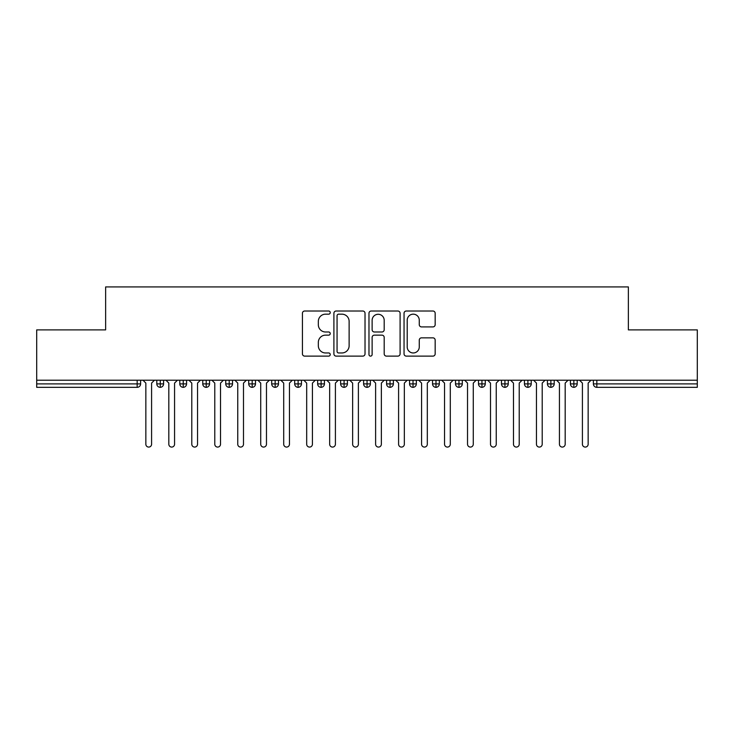 <?xml version="1.0" encoding="UTF-8"?>
<svg xmlns="http://www.w3.org/2000/svg" width="734" height="734" viewBox="0 0 734 734"><rect width="100%" height="100%" fill="white"/><g stroke="black" fill="none" stroke-linecap="round" stroke-linejoin="round"><path stroke-width="1.1" d="M330.236 312.592A1.578 1.578 0 0 0 328.658 311.014L304.693 311.014A2.257 2.257 0 0 0 302.436 313.271L302.436 353.871A2.257 2.257 0 0 0 304.693 356.118L328.658 356.118A1.578 1.578 0 0 0 330.236 354.54A1.578 1.578 0 0 0 328.658 352.962L325.557 352.962A7.221 7.221 0 0 1 318.336 345.751L318.336 342.365A7.221 7.221 0 0 1 325.557 335.144L328.658 335.144A1.578 1.578 0 0 0 330.236 333.566A1.578 1.578 0 0 0 328.658 331.988L325.557 331.988A7.221 7.221 0 0 1 318.336 324.767L318.336 321.391A7.221 7.221 0 0 1 325.557 314.17L328.658 314.17A1.578 1.578 0 0 0 330.236 312.592M432.913 326.914A2.257 2.257 0 0 0 435.17 324.657L435.17 313.271A2.257 2.257 0 0 0 432.913 311.014L406.297 311.014A2.257 2.257 0 0 0 404.049 313.271L404.049 353.871A2.257 2.257 0 0 0 406.297 356.118L432.913 356.118A2.257 2.257 0 0 0 435.17 353.871L435.17 340.108A2.257 2.257 0 0 0 432.913 337.851L421.527 337.851A2.257 2.257 0 0 0 419.27 340.108L419.27 346.934A6.037 6.037 0 0 1 413.233 352.962A6.037 6.037 0 0 1 407.205 346.934L407.205 320.207A6.037 6.037 0 0 1 413.233 314.17A6.037 6.037 0 0 1 419.27 320.207L419.27 324.657A2.257 2.257 0 0 0 421.527 326.914L432.913 326.914M36.7 380.212L697.3 380.212L697.3 329.887L628.368 329.887L628.368 286.921L105.632 286.921L105.632 329.887L36.7 329.887L36.7 383.891L137.166 383.891L137.166 380.212M365.027 313.271A2.257 2.257 0 0 0 362.77 311.014L336.154 311.014A2.257 2.257 0 0 0 333.906 313.271L333.906 353.871A2.257 2.257 0 0 0 336.154 356.118L362.77 356.118A2.257 2.257 0 0 0 365.027 353.871L365.027 313.271M371.23 311.014L397.846 311.014A2.257 2.257 0 0 1 400.094 313.271L400.094 353.871A2.257 2.257 0 0 1 397.846 356.118L386.451 356.118A2.257 2.257 0 0 1 384.194 353.871L384.194 337.401A2.257 2.257 0 0 0 381.946 335.144L374.386 335.144A2.257 2.257 0 0 0 372.129 337.401L372.129 354.54A1.578 1.578 0 0 1 370.551 356.118A1.578 1.578 0 0 1 368.973 354.54L368.973 313.271A2.257 2.257 0 0 1 371.23 311.014M140.616 380.212L140.616 383.891A3.45 3.45 0 0 1 137.166 387.332L36.7 387.332L36.7 383.891M697.3 380.212L697.3 387.332L596.834 387.332A3.45 3.45 0 0 1 593.384 383.891L593.384 380.212L593.384 383.891A3.45 3.45 0 0 0 596.834 387.332L596.834 383.891L697.3 383.891M160.26 387.332A3.45 3.45 0 0 1 156.81 383.891L156.81 380.212L156.81 383.891A3.45 3.45 0 0 0 160.26 387.332A3.45 3.45 0 0 0 163.59 383.891L163.59 380.212L163.59 383.891A3.45 3.45 0 0 1 160.26 387.332L160.26 383.891L163.59 383.891M160.26 380.212L160.26 383.891L156.81 383.891M137.166 387.332A3.45 3.45 0 0 0 140.616 383.891A3.45 3.45 0 0 1 137.166 387.332L137.166 383.891L140.616 383.891M183.234 380.212L183.234 383.891L179.793 383.891L179.793 380.212L179.793 383.891A3.45 3.45 0 0 0 183.234 387.332A3.45 3.45 0 0 0 186.574 383.891L186.574 380.212L186.574 383.891A3.45 3.45 0 0 1 183.234 387.332A3.45 3.45 0 0 1 179.793 383.891A3.45 3.45 0 0 0 183.234 387.332L183.234 383.891L186.574 383.891M206.217 380.212L206.217 383.891L202.767 383.891L202.767 380.212L202.767 383.891A3.45 3.45 0 0 0 206.217 387.332A3.45 3.45 0 0 0 209.548 383.891L209.548 380.212L209.548 383.891A3.45 3.45 0 0 1 206.217 387.332A3.45 3.45 0 0 1 202.767 383.891A3.45 3.45 0 0 0 206.217 387.332L206.217 383.891L209.548 383.891M229.192 380.212L229.192 387.332A3.45 3.45 0 0 1 225.751 383.891L225.751 380.212L225.751 383.891A3.45 3.45 0 0 0 229.192 387.332A3.45 3.45 0 0 0 232.522 383.891L232.522 380.212M252.175 380.212L252.175 387.332A3.45 3.45 0 0 1 248.725 383.891A3.45 3.45 0 0 0 252.175 387.332A3.45 3.45 0 0 1 248.725 383.891L248.725 380.212M255.505 380.212L255.505 383.891A3.45 3.45 0 0 1 252.175 387.332A3.45 3.45 0 0 0 255.505 383.891L248.725 383.891M275.149 380.212L275.149 383.891L271.699 383.891L271.699 380.212L271.699 383.891A3.45 3.45 0 0 0 275.149 387.332A3.45 3.45 0 0 0 278.48 383.891L278.48 380.212L278.48 383.891A3.45 3.45 0 0 1 275.149 387.332A3.45 3.45 0 0 1 271.699 383.891A3.45 3.45 0 0 0 275.149 387.332L275.149 383.891L278.48 383.891M298.123 387.332A3.45 3.45 0 0 1 294.683 383.891L294.683 380.212L294.683 383.891A3.45 3.45 0 0 0 298.123 387.332A3.45 3.45 0 0 0 301.454 383.891L301.454 380.212L301.454 383.891A3.45 3.45 0 0 1 298.123 387.332L298.123 383.891L301.454 383.891M321.107 380.212L321.107 383.891L317.657 383.891L317.657 380.212L317.657 383.891A3.45 3.45 0 0 0 321.107 387.332A3.45 3.45 0 0 0 324.437 383.891L324.437 380.212L324.437 383.891A3.45 3.45 0 0 1 321.107 387.332A3.45 3.45 0 0 1 317.657 383.891A3.45 3.45 0 0 0 321.107 387.332L321.107 383.891L324.437 383.891M344.081 380.212L344.081 387.332A3.45 3.45 0 0 1 340.631 383.891L340.631 380.212L340.631 383.891A3.45 3.45 0 0 0 344.081 387.332A3.45 3.45 0 0 0 347.411 383.891L347.411 380.212M367.055 380.212L367.055 387.332A3.45 3.45 0 0 1 363.614 383.891L363.614 380.212L363.614 383.891A3.45 3.45 0 0 0 367.055 387.332A3.45 3.45 0 0 0 370.386 383.891L370.386 380.212M390.038 380.212L390.038 387.332A3.45 3.45 0 0 1 386.589 383.891L386.589 380.212L386.589 383.891A3.45 3.45 0 0 0 390.038 387.332A3.45 3.45 0 0 0 393.369 383.891L393.369 380.212M413.013 380.212L413.013 383.891L409.563 383.891L409.563 380.212L409.563 383.891A3.45 3.45 0 0 0 413.013 387.332A3.45 3.45 0 0 0 416.343 383.891L416.343 380.212L416.343 383.891A3.45 3.45 0 0 1 413.013 387.332A3.45 3.45 0 0 1 409.563 383.891A3.45 3.45 0 0 0 413.013 387.332L413.013 383.891L416.343 383.891M435.987 380.212L435.987 383.891L432.546 383.891L432.546 380.212L432.546 383.891A3.45 3.45 0 0 0 435.987 387.332A3.45 3.45 0 0 0 439.317 383.891L439.317 380.212L439.317 383.891A3.45 3.45 0 0 1 435.987 387.332A3.45 3.45 0 0 1 432.546 383.891A3.45 3.45 0 0 0 435.987 387.332L435.987 383.891L439.317 383.891M458.97 380.212L458.97 383.891L455.52 383.891L455.52 380.212L455.52 383.891A3.45 3.45 0 0 0 458.97 387.332A3.45 3.45 0 0 0 462.301 383.891L462.301 380.212L462.301 383.891A3.45 3.45 0 0 1 458.97 387.332A3.45 3.45 0 0 1 455.52 383.891A3.45 3.45 0 0 0 458.97 387.332L458.97 383.891L462.301 383.891M481.944 380.212L481.944 387.332A3.45 3.45 0 0 1 478.495 383.891L478.495 380.212L478.495 383.891A3.45 3.45 0 0 0 481.944 387.332A3.45 3.45 0 0 0 485.275 383.891L485.275 380.212M504.919 380.212L504.919 387.332A3.45 3.45 0 0 1 501.478 383.891L501.478 380.212L501.478 383.891A3.45 3.45 0 0 0 504.919 387.332A3.45 3.45 0 0 0 508.249 383.891L508.249 380.212M527.902 380.212L527.902 383.891L524.452 383.891L524.452 380.212L524.452 383.891A3.45 3.45 0 0 0 527.902 387.332A3.45 3.45 0 0 0 531.232 383.891L531.232 380.212L531.232 383.891A3.45 3.45 0 0 1 527.902 387.332A3.45 3.45 0 0 1 524.452 383.891A3.45 3.45 0 0 0 527.902 387.332L527.902 383.891L531.232 383.891M550.876 380.212L550.876 387.332A3.45 3.45 0 0 1 547.426 383.891L547.426 380.212L547.426 383.891A3.45 3.45 0 0 0 550.876 387.332A3.45 3.45 0 0 0 554.207 383.891L554.207 380.212M573.85 380.212L573.85 387.332A3.45 3.45 0 0 1 570.41 383.891L570.41 380.212L570.41 383.891A3.45 3.45 0 0 0 573.85 387.332A3.45 3.45 0 0 0 577.19 383.891L577.19 380.212M298.123 380.212L298.123 383.891L294.683 383.891M338.64 314.17A1.578 1.578 0 0 0 337.062 315.748L337.062 351.384A1.578 1.578 0 0 0 338.64 352.962L341.906 352.962A7.221 7.221 0 0 0 349.127 345.751L349.127 321.391A7.221 7.221 0 0 0 341.906 314.17L338.64 314.17M384.194 320.318A6.037 6.037 0 0 0 378.166 314.28A6.037 6.037 0 0 0 372.129 320.318L372.129 329.731A2.257 2.257 0 0 0 374.386 331.988L381.946 331.988A2.257 2.257 0 0 0 384.194 329.731L384.194 320.318M145.846 444.208L145.846 383.084L145.846 444.208A2.872 2.872 0 0 0 148.718 447.079A2.872 2.872 0 0 0 151.589 444.208L151.589 383.084L151.589 444.208M154.461 380.212L151.589 383.084M145.846 383.084L142.974 380.212M168.82 444.208L168.82 383.084L168.82 444.208A2.872 2.872 0 0 0 171.692 447.079A2.872 2.872 0 0 0 174.564 444.208L174.564 383.084L174.564 444.208M191.794 444.208L191.794 383.084L191.794 444.208A2.872 2.872 0 0 0 194.666 447.079A2.872 2.872 0 0 0 197.538 444.208L197.538 383.084L197.538 444.208M214.778 444.208L214.778 383.084L214.778 444.208A2.872 2.872 0 0 0 217.649 447.079A2.872 2.872 0 0 0 220.521 444.208L220.521 383.084L220.521 444.208M237.752 444.208L237.752 383.084L237.752 444.208A2.872 2.872 0 0 0 240.624 447.079A2.872 2.872 0 0 0 243.495 444.208L243.495 383.084L243.495 444.208M177.435 380.212L174.564 383.084M168.82 383.084L165.948 380.212M200.41 380.212L197.538 383.084M191.794 383.084L188.922 380.212M223.393 380.212L220.521 383.084M214.778 383.084L211.906 380.212M246.367 380.212L243.495 383.084M237.752 383.084L234.88 380.212M260.726 444.208L260.726 383.084L260.726 444.208A2.872 2.872 0 0 0 263.598 447.079A2.872 2.872 0 0 0 266.47 444.208L266.47 383.084L266.47 444.208M269.35 380.212L266.47 383.084M260.726 383.084L257.854 380.212M283.709 444.208L283.709 383.084L283.709 444.208A2.872 2.872 0 0 0 286.581 447.079A2.872 2.872 0 0 0 289.453 444.208L289.453 383.084L289.453 444.208M306.684 444.208L306.684 383.084L306.684 444.208A2.872 2.872 0 0 0 309.555 447.079A2.872 2.872 0 0 0 312.427 444.208L312.427 383.084L312.427 444.208M329.658 444.208L329.658 383.084L329.658 444.208A2.872 2.872 0 0 0 332.53 447.079A2.872 2.872 0 0 0 335.41 444.208L335.41 383.084L335.41 444.208M292.325 380.212L289.453 383.084M283.709 383.084L280.838 380.212M315.299 380.212L312.427 383.084M306.684 383.084L303.812 380.212M338.282 380.212L335.41 383.084M329.658 383.084L326.786 380.212M352.641 444.208L352.641 383.084L352.641 444.208A2.872 2.872 0 0 0 355.513 447.079A2.872 2.872 0 0 0 358.385 444.208L358.385 383.084L358.385 444.208M361.256 380.212L358.385 383.084M352.641 383.084L349.769 380.212M375.615 444.208L375.615 383.084L375.615 444.208A2.872 2.872 0 0 0 378.487 447.079A2.872 2.872 0 0 0 381.359 444.208L381.359 383.084L381.359 444.208M384.231 380.212L381.359 383.084M375.615 383.084L372.744 380.212M398.59 444.208L398.59 383.084L398.59 444.208A2.872 2.872 0 0 0 401.47 447.079A2.872 2.872 0 0 0 404.342 444.208L404.342 383.084L404.342 444.208M407.214 380.212L404.342 383.084M398.59 383.084L395.718 380.212M421.573 444.208L421.573 383.084L421.573 444.208A2.872 2.872 0 0 0 424.445 447.079A2.872 2.872 0 0 0 427.316 444.208L427.316 383.084L427.316 444.208M430.188 380.212L427.316 383.084M421.573 383.084L418.701 380.212M444.547 444.208L444.547 383.084L444.547 444.208A2.872 2.872 0 0 0 447.419 447.079A2.872 2.872 0 0 0 450.291 444.208L450.291 383.084L450.291 444.208M453.162 380.212L450.291 383.084M444.547 383.084L441.675 380.212M467.53 444.208L467.53 383.084L467.53 444.208A2.872 2.872 0 0 0 470.402 447.079A2.872 2.872 0 0 0 473.274 444.208L473.274 383.084L473.274 444.208M476.146 380.212L473.274 383.084M467.53 383.084L464.65 380.212M490.505 444.208L490.505 383.084L490.505 444.208A2.872 2.872 0 0 0 493.376 447.079A2.872 2.872 0 0 0 496.248 444.208L496.248 383.084L496.248 444.208M499.12 380.212L496.248 383.084M490.505 383.084L487.633 380.212M513.479 444.208L513.479 383.084L513.479 444.208A2.872 2.872 0 0 0 516.351 447.079A2.872 2.872 0 0 0 519.222 444.208L519.222 383.084L519.222 444.208M522.094 380.212L519.222 383.084M513.479 383.084L510.607 380.212M536.462 444.208L536.462 383.084L536.462 444.208A2.872 2.872 0 0 0 539.334 447.079A2.872 2.872 0 0 0 542.206 444.208L542.206 383.084L542.206 444.208M545.078 380.212L542.206 383.084M536.462 383.084L533.59 380.212M559.436 444.208L559.436 383.084L559.436 444.208A2.872 2.872 0 0 0 562.308 447.079A2.872 2.872 0 0 0 565.18 444.208L565.18 383.084L565.18 444.208M568.052 380.212L565.18 383.084M559.436 383.084L556.565 380.212M582.411 444.208L582.411 383.084L582.411 444.208A2.872 2.872 0 0 0 585.282 447.079A2.872 2.872 0 0 0 588.154 444.208L588.154 383.084L588.154 444.208M591.026 380.212L588.154 383.084M582.411 383.084L579.539 380.212M596.834 380.212L596.834 383.891L593.384 383.891A3.45 3.45 0 0 0 596.834 387.332M225.751 383.891A3.45 3.45 0 0 0 229.192 387.332A3.45 3.45 0 0 0 232.522 383.891L225.751 383.891M340.631 383.891A3.45 3.45 0 0 0 344.081 387.332A3.45 3.45 0 0 0 347.411 383.891L340.631 383.891M363.614 383.891A3.45 3.45 0 0 0 367.055 387.332A3.45 3.45 0 0 0 370.386 383.891L363.614 383.891M386.589 383.891A3.45 3.45 0 0 0 390.038 387.332A3.45 3.45 0 0 0 393.369 383.891L386.589 383.891M478.495 383.891A3.45 3.45 0 0 0 481.944 387.332A3.45 3.45 0 0 0 485.275 383.891L478.495 383.891M501.478 383.891A3.45 3.45 0 0 0 504.919 387.332A3.45 3.45 0 0 0 508.249 383.891L501.478 383.891M547.426 383.891L554.207 383.891A3.45 3.45 0 0 1 550.876 387.332M570.41 383.891A3.45 3.45 0 0 0 573.85 387.332A3.45 3.45 0 0 0 577.19 383.891L570.41 383.891"/></g></svg>

